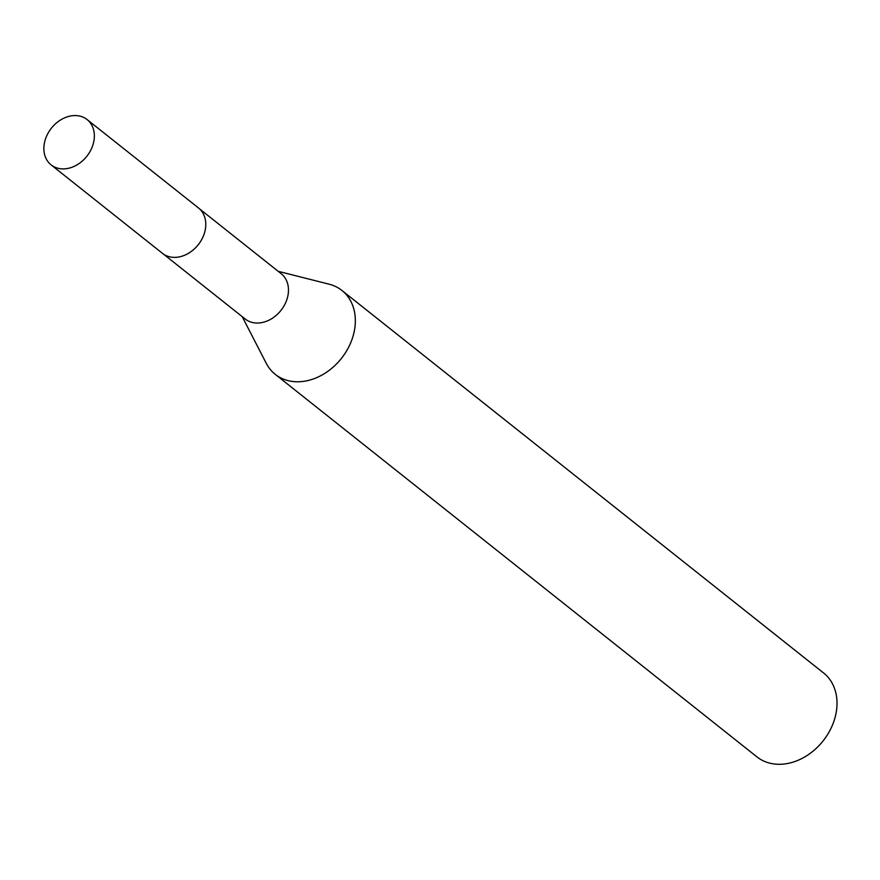 <?xml version="1.0" encoding="UTF-8"?>
<svg xmlns="http://www.w3.org/2000/svg" width="880" height="880" viewBox="0 0 880 880"><rect width="100%" height="100%" fill="white"/><g stroke="black" fill="none" stroke-linecap="round" stroke-linejoin="round"><path stroke-width="1.32" d="M163.383 254.034L245.223 319.033A28.93 22.616 -51.5 0 0 286.847 299.64A28.93 22.616 -51.5 0 0 281.215 273.713L199.375 208.725M242.198 316.624L266.266 363.33A53.581 41.877 -51.5 0 0 275.275 374.374A53.581 41.877 -51.5 0 0 352.341 338.448A53.581 41.877 -51.5 0 0 341.913 290.455A53.581 41.877 -51.5 0 0 329.12 284.185L278.19 271.315M275.275 374.374L756.943 756.888A53.581 41.877 -51.5 0 0 834.009 720.973A53.581 41.877 -51.5 0 0 823.581 672.969L341.913 290.455M78.023 115.764A28.93 22.616 -51.5 0 0 47.96 133.353A28.93 22.616 -51.5 0 0 51.117 164.879A28.93 22.616 -51.5 0 0 60.214 168.696A28.93 22.616 -51.5 0 0 90.277 151.096A28.93 22.616 -51.5 0 0 87.109 119.57A28.93 22.616 -51.5 0 0 78.023 115.764M51.117 164.879L162.481 253.363A28.974 22.638 -51.5 0 0 171.578 257.18A28.974 22.638 -51.5 0 0 201.685 239.558A28.974 22.638 -51.5 0 0 198.517 207.988L87.109 119.57"/></g></svg>
